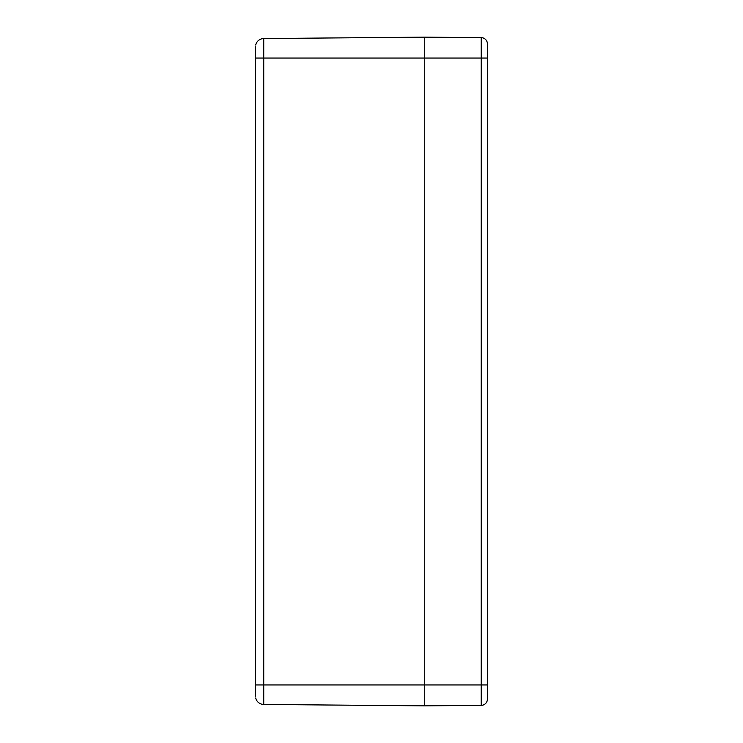 <?xml version="1.0" encoding="UTF-8"?>
<svg xmlns="http://www.w3.org/2000/svg" width="743" height="743" viewBox="0 0 743 743"><rect width="100%" height="100%" fill="white"/><g stroke="black" fill="none" stroke-linecap="round" stroke-linejoin="round"><path stroke-width="1.11" d="M255.462 50.468L255.462 46.911C255.871 43.651 255.871 43.651 255.462 46.911L255.462 696.089C255.871 699.349 255.871 699.349 255.462 696.089L255.462 652.558M487.417 699.089A6.269 6.269 0 0 1 481.204 705.358L424.727 705.85L424.727 684.953L424.727 705.85L263.746 704.448A8.359 8.359 0 0 1 255.676 697.965L255.824 698.531A8.359 8.359 0 0 0 263.746 704.448L263.746 38.552A8.359 8.359 0 0 0 255.824 44.469L255.676 45.035A8.359 8.359 0 0 1 263.746 38.552L424.727 37.15L424.727 58.047L424.727 37.15L481.204 37.642L481.204 705.358A6.269 6.269 0 0 0 487.417 699.089L487.417 43.911A6.269 6.269 0 0 0 481.204 37.642M255.462 633.751L255.462 109.249M255.462 90.442L255.462 75.814M487.417 684.953L424.727 684.953L424.727 58.047L424.727 684.953L255.462 684.953M255.462 667.186L255.462 696.089M255.462 63.471L255.462 56.069M487.417 63.842A26.906 17.033 13 0 0 487.519 63.424L487.408 64.687M487.408 61.641L487.519 62.57A26.906 20.302 164.7 0 1 487.417 63.099M487.417 57.174A26.906 20.302 15.3 0 1 487.519 57.703L487.408 58.632M487.408 55.586L487.519 56.849A26.906 17.033 167 0 0 487.417 56.431M487.417 686.569A26.906 17.033 13 0 0 487.519 686.151L487.408 687.414M487.408 684.368L487.519 685.297A26.906 20.302 164.7 0 1 487.417 685.826M487.417 679.901A26.906 20.302 15.3 0 1 487.519 680.43L487.408 681.359M487.408 678.313L487.519 679.576A26.906 17.033 167 0 0 487.417 679.158M255.824 698.531L255.824 698.531A8.359 8.359 0 0 0 263.746 704.448A8.359 8.359 0 0 1 255.676 697.965M255.676 45.035A8.359 8.359 0 0 1 263.746 38.552M255.462 58.047L487.417 58.047M487.529 685.297L487.25 684.136L487.529 685.297"/></g></svg>
